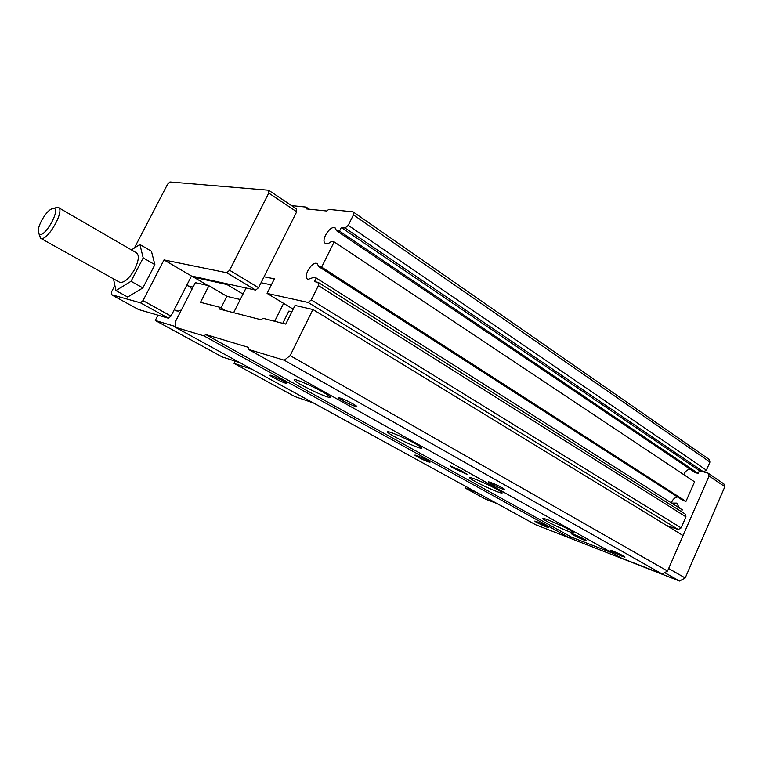 <?xml version="1.0" encoding="UTF-8"?>
<svg xmlns="http://www.w3.org/2000/svg" width="763" height="763" viewBox="0 0 763 763"><rect width="100%" height="100%" fill="white"/><g stroke="black" fill="none" stroke-linecap="round" stroke-linejoin="round"><path stroke-width="1.14" d="M39.037 233.993L40.763 238.352C47.697 241.633 65.809 209.052 58.036 207.345L54.488 208.127M41.65 220.431C46.114 212.677 50.129 208.652 53.687 208.347C61.116 208.824 44.826 238.094 39.294 234.174C37.263 232.219 38.045 227.641 41.65 220.431M119.133 281.976L119.867 282.386C124.426 282.854 129.405 278.409 134.813 269.034C138.952 260.259 139.4 254.794 136.167 252.658L58.684 207.717M497.028 503.561L485.564 499.174L465.754 488.349L465.392 486.222M477.161 492.679L465.754 488.349M291.552 205.619L306.135 207.088L306.278 208.881L326.793 210.998L328.71 209.367L353.059 211.828L708.999 459.288L709.952 462.054L706.404 470.161L703.505 471.839L699.442 470.657L698.221 473.441L695.083 472.526L336.617 230.76L335.043 227.841C329.893 225.028 320.05 241.423 325.658 243.473C327.193 244.055 329.063 243.387 331.285 241.489L334.165 241.9L694.559 481.815L685.975 501.396L682.856 500.404L318.791 266.649L317.131 263.512C311.867 260.774 302.301 277.398 308.014 279.363L313.412 277.484L316.254 278.018L682.284 509.818L681.464 511.687M690.067 469.15C687.12 469.693 685.031 471.524 683.782 474.643M677.449 496.932C674.454 497.686 672.441 499.689 671.421 502.941M316.254 278.018L314.451 281.642L318.114 282.348L685.069 513.957L685.975 516.847L681.14 527.891L678.259 529.512L666.576 525.478M226.945 284.532L193.678 277.188L193.688 276.492L227.279 283.874L226.945 284.532L243.006 294.06L246.058 288.004M193.678 277.188L207.946 285.534M318.114 282.348L318.4 285.61L311.314 299.907L681.14 527.891M311.314 299.907L308.147 302.463L678.259 529.512M308.147 302.463L267.088 293.402L293.183 309.139M353.059 211.828L353.431 214.889L348.262 225.323L706.404 470.161M348.262 225.323L345.048 227.994L703.505 471.839L708.131 473.174L709.075 475.969L668.655 568.492L685.193 577.982L724.85 486.689L709.065 475.969L724.85 486.689L723.887 483.923L708.131 473.174M345.048 227.994L341.29 227.536L699.442 470.657M341.29 227.536L339.516 231.122L698.221 473.441M334.165 241.9L321.643 267.145L685.975 501.396M321.643 267.145L318.791 266.649M353.431 214.889L709.952 462.054M306.135 207.088L309.234 209.186M339.516 231.122L336.617 230.76M318.4 285.61L685.975 516.847M233.621 312.687L243.006 294.06M114.87 285.496L111.522 291.924L111.331 294.652L138.494 309.492L168.489 318.257L170.988 316.092L191.494 276.015L193.688 276.492M267.088 293.402L274.384 278.838L264.036 276.778L296.702 211.78L296.492 208.928L268.605 190.225L169.958 181.966L167.574 184.236L134.374 248.013M274.68 321.271L283.617 303.359M271.351 284.885L261.041 282.739M227.279 283.874L255.672 290.121L258.543 287.708L264.036 276.778M111.331 294.652L140.506 302.835L143.005 300.612L164.007 259.916L226.725 272.734L255.672 290.121M164.007 259.916L191.494 276.015M143.005 300.612L170.988 316.092M140.506 302.835L168.489 318.257M226.725 272.734L229.606 270.255L268.757 193.077L268.605 190.225M268.757 193.077L296.702 211.78M229.606 270.255L258.543 287.708M113.506 278.838L115.919 290.579L127.679 297.055L142.872 287.918L154.889 264.656L151.427 251.246L139.887 244.484L131.427 249.911M115.919 290.579L131.055 281.289L142.872 287.918M131.055 281.289L143.196 257.884L154.889 264.656M143.196 257.884L139.887 244.484M191.771 289.625L190.855 287.651L186.801 285.181M176.177 310.598L178.113 311.151L181.403 309.931M671.669 503.103L676.628 503.122L679.604 508.129M219.563 307.203L200.488 302.329L208.919 285.763L195.338 282.663L175.337 321.805L175.223 327.222L204.045 335.949L205.714 334.547L248.442 347.365L248.509 349.416L284.246 360.231L290.14 355.615L312.935 309.511L295.033 305.429L285.753 324.103L262.987 318.285L261.156 319.783L219.582 309.063L219.563 307.203L225.4 310.56M312.935 309.511L683.047 535.531M208.919 285.763L227.04 296.378M240.259 299.516L226.859 296.33L220.955 308.004M291.876 311.771L288.862 311.056L282.749 323.331M290.14 355.615L667.53 571.058L668.655 568.492L685.193 577.982L679.499 581.034L551.582 530.943M474.7 481.215C482.998 485.878 499.136 492.965 501.711 493.06C503.027 493.108 501.587 491.954 497.4 489.579C489.131 484.896 472.679 477.676 470.189 477.619C468.854 477.571 470.361 478.773 474.7 481.215M393.594 436.15C402.502 441.148 418.134 448.043 421.042 448.243C422.702 448.32 420.909 446.88 415.682 443.913C406.813 438.897 390.837 431.848 388.005 431.686C386.326 431.62 388.186 433.107 393.594 436.15M301.9 385.21C314.356 391.848 323.655 395.978 329.788 397.571C331.867 397.695 329.616 395.873 323.016 392.125C313.498 386.746 298.037 379.879 294.852 379.592C292.754 379.497 295.1 381.366 301.9 385.21M546.947 521.348C554.682 525.707 571.258 532.975 573.528 532.975C574.558 533.003 573.385 532.069 569.99 530.151C562.302 525.783 545.421 518.392 543.256 518.43C542.197 518.401 543.428 519.374 546.947 521.348M248.509 349.416L621.711 558.23L662.15 573.976L667.53 571.058M284.246 360.231L662.15 573.976M622.312 556.341L624.935 557.181C624.363 556.227 620.309 554.157 612.775 550.991L610.209 550.171C610.762 551.124 614.797 553.185 622.312 556.341M502.254 488.94L504.362 489.56C506.89 489.98 496.055 484.333 490.657 482.435L488.625 481.834C486.126 481.434 496.847 487.013 502.254 488.94M354.9 406.212L356.311 406.584C359.831 407.251 346.03 399.85 340.508 398.133L339.173 397.781C335.701 397.141 349.359 404.457 354.9 406.212M204.045 335.949L570.037 538.125L571.611 537.2L612.355 553.003M205.714 334.547L571.611 537.2M175.223 327.222L535.721 524.763L570.037 538.125M546.289 526.899L548.368 527.567C547.662 526.604 543.819 524.648 536.847 521.692L534.815 521.053C535.512 521.997 539.336 523.952 546.289 526.899M428.072 461.777L429.703 462.264C431.972 462.664 421.443 457.19 416.751 455.54L415.177 455.072C412.936 454.691 423.36 460.099 428.072 461.777M285.2 383.074L286.259 383.36C289.32 383.961 276.063 376.912 271.38 375.453L270.379 375.196C267.365 374.614 280.498 381.586 285.2 383.074M452.163 467.471L467.29 474.519L461.806 470.971L450.094 465.821L452.163 467.471L452.564 466.613M583.981 539.985L586.575 540.795C585.726 539.679 581.406 537.486 573.623 534.214L571.191 533.442C571.716 534.424 575.979 536.608 583.981 539.985M664.678 572.612L679.499 581.034M188.013 285.887L193.077 287.079M313.498 402.998L294.728 396.512L234.031 363.417L235.166 361.147M239.973 362.711L222.1 356.903L155.27 320.46L157.979 315.186M155.27 320.46L175.232 326.478M234.031 363.417L252.057 369.33M456.207 468.167L455.625 469.398M39.294 234.174L40.391 238.19M53.687 208.347L57.626 207.24M40.763 238.352L119.867 282.386M335.043 227.841L335.663 228.261M317.131 263.512L317.761 263.912M176.835 310.961L174.326 309.559M676.628 503.122L677.496 503.675M501.959 492.526L501.711 493.06M421.357 447.576L421.042 448.243M330.188 396.75L329.788 397.571"/></g></svg>
